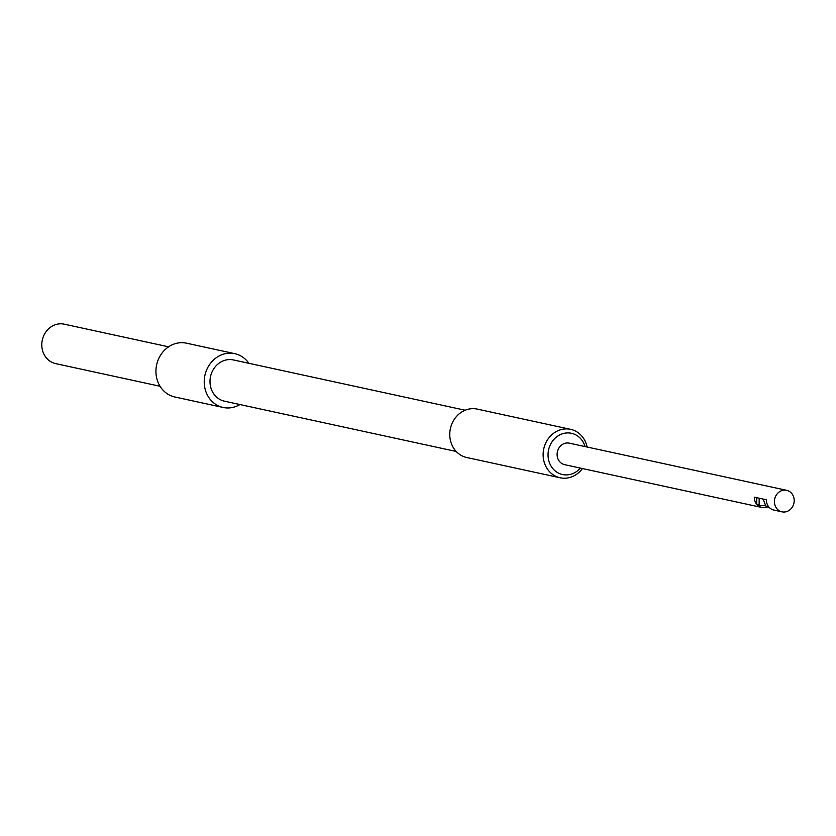 <?xml version="1.0" encoding="UTF-8"?>
<svg xmlns="http://www.w3.org/2000/svg" width="836" height="836" viewBox="0 0 836 836"><rect width="100%" height="100%" fill="white"/><g stroke="black" fill="none" stroke-linecap="round" stroke-linejoin="round"><path stroke-width="1.25" d="M774.418 501.527A11.004 9.833 102.2 0 0 781.973 511.831A11.004 9.833 102.2 0 0 794.2 500.628A11.004 9.833 102.2 0 0 786.645 490.314A11.004 9.833 102.2 0 0 774.418 501.527M766.936 507.076A11.004 9.833 -77.8 0 1 761.847 507.462A11.004 9.833 -77.8 0 1 757.604 505.216L760.018 505.738A11.004 9.833 -77.8 0 1 759.14 504.808L756.726 504.286A11.004 9.833 -77.8 0 1 754.291 497.159L766.361 499.771A11.004 9.833 102.2 0 0 768.796 506.909L765.954 506.292L763.08 499.061M781.973 511.831L773.927 510.085A11.004 9.833 102.2 0 1 769.674 507.839L765.954 506.292M786.645 490.314L569.326 443.164A11.004 9.833 102.2 0 0 557.1 454.366A11.004 9.833 102.2 0 0 564.666 464.68L761.847 507.462M570.643 429.359L477.272 409.107A24.766 22.133 102.2 0 0 449.768 434.323A24.766 22.133 102.2 0 0 466.77 457.522L560.13 477.774A24.766 22.133 -77.8 0 1 543.128 454.575A24.766 22.133 -77.8 0 1 570.643 429.359A24.766 22.133 -77.8 0 1 587.102 447.02M585.054 446.57A21.099 18.852 102.2 0 0 564.112 433.33A21.099 18.852 102.2 0 0 548.04 454.774A21.099 18.852 102.2 0 0 559.671 473.657A21.099 18.852 102.2 0 0 580.383 468.087M582.431 468.536A24.766 22.133 -77.8 0 1 560.13 477.774M759.14 504.808L759.182 498.214M765.64 505.487L760.018 505.738M756.758 497.692L756.726 504.286M160.042 386.263L55.657 363.618A20.179 18.037 -77.8 0 1 41.8 344.714A20.179 18.037 -77.8 0 1 64.215 324.169L168.6 346.815M239.911 404.54A27.525 24.589 -77.8 0 1 223.118 407.466L174.828 396.985A27.525 24.589 -77.8 0 1 155.935 371.205A27.525 24.589 -77.8 0 1 186.501 343.188L234.791 353.67A27.525 24.589 -77.8 0 1 248.867 363.294M223.118 407.466A27.525 24.589 -77.8 0 1 204.224 381.686A27.525 24.589 -77.8 0 1 234.791 353.67M456.216 451.471L224.487 401.186A21.099 18.852 -77.8 0 1 209.993 381.425A21.099 18.852 -77.8 0 1 233.432 359.95L465.171 410.236"/></g></svg>
